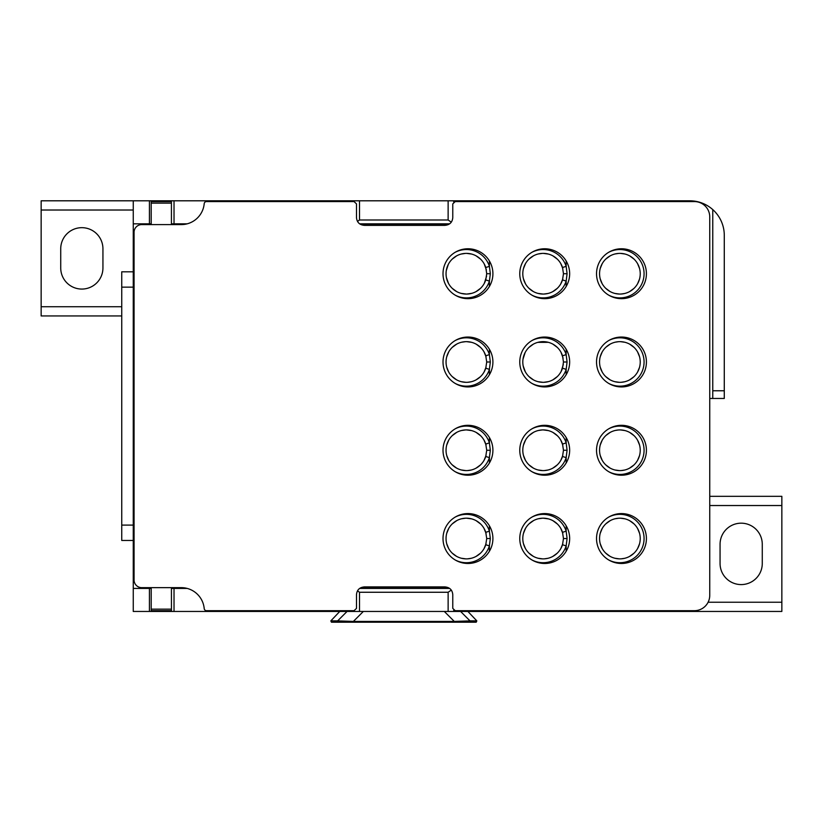 <?xml version="1.0" encoding="UTF-8"?>
<svg xmlns="http://www.w3.org/2000/svg" width="823" height="823" viewBox="0 0 823 823"><rect width="100%" height="100%" fill="white"/><g stroke="black" fill="none" stroke-linecap="round" stroke-linejoin="round"><path stroke-width="1.23" d="M141.741 587.653A7.674 7.674 0 0 1 134.067 579.978L134.067 232.271A7.674 7.674 0 0 1 141.741 224.597L181.276 224.597A23.023 23.023 0 0 0 204.207 203.662A2.304 2.304 0 0 1 206.501 201.573L354.044 201.573L356.493 203.878L356.493 217.694C356.976 222.488 359.702 225.049 364.661 225.368L444.605 225.368C449.574 225.049 452.29 222.488 452.773 217.694L452.773 203.878L455.232 201.573L694.396 201.573A15.349 15.349 0 0 1 709.745 216.922L709.745 595.327A15.349 15.349 0 0 1 694.396 610.687L455.232 610.687L452.773 608.382L452.773 594.566C452.29 589.772 449.574 587.211 444.605 586.892L364.661 586.892C359.702 587.211 356.976 589.772 356.493 594.566L356.493 608.382L354.044 610.687L206.501 610.687A2.304 2.304 0 0 1 204.207 608.588A23.023 23.023 0 0 0 181.276 587.653L141.741 587.653M596.531 450.263A24.947 24.947 0 0 0 621.468 475.21A24.947 24.947 0 0 0 646.415 450.263A24.947 24.947 0 0 0 621.468 425.316A24.947 24.947 0 0 0 596.531 450.263M519.766 538.53A24.947 24.947 0 0 0 544.713 563.477A24.947 24.947 0 0 0 569.66 538.53A24.947 24.947 0 0 0 544.713 513.583A24.947 24.947 0 0 0 519.766 538.53M519.766 450.263A24.947 24.947 0 0 0 544.713 475.21A24.947 24.947 0 0 0 569.66 450.263A24.947 24.947 0 0 0 544.713 425.316A24.947 24.947 0 0 0 519.766 450.263M443.011 538.53A24.947 24.947 0 0 0 467.958 563.477A24.947 24.947 0 0 0 492.905 538.53A24.947 24.947 0 0 0 467.958 513.583A24.947 24.947 0 0 0 443.011 538.53M443.011 450.263A24.947 24.947 0 0 0 467.958 475.21A24.947 24.947 0 0 0 492.905 450.263A24.947 24.947 0 0 0 467.958 425.316A24.947 24.947 0 0 0 443.011 450.263M596.531 273.72A24.947 24.947 0 0 0 621.468 298.667A24.947 24.947 0 0 0 646.415 273.72A24.947 24.947 0 0 0 621.468 248.772A24.947 24.947 0 0 0 596.531 273.72M596.531 361.997A24.947 24.947 0 0 0 621.468 386.933A24.947 24.947 0 0 0 646.415 361.997A24.947 24.947 0 0 0 621.468 337.049A24.947 24.947 0 0 0 596.531 361.997M519.766 273.72A24.947 24.947 0 0 0 544.713 298.667A24.947 24.947 0 0 0 569.66 273.72A24.947 24.947 0 0 0 544.713 248.772A24.947 24.947 0 0 0 519.766 273.72M519.766 361.997A24.947 24.947 0 0 0 544.713 386.933A24.947 24.947 0 0 0 569.66 361.997A24.947 24.947 0 0 0 544.713 337.049A24.947 24.947 0 0 0 519.766 361.997M443.011 273.72A24.947 24.947 0 0 0 467.958 298.667A24.947 24.947 0 0 0 492.905 273.72A24.947 24.947 0 0 0 467.958 248.772A24.947 24.947 0 0 0 443.011 273.72M443.011 361.997A24.947 24.947 0 0 0 467.958 386.933A24.947 24.947 0 0 0 492.905 361.997A24.947 24.947 0 0 0 467.958 337.049A24.947 24.947 0 0 0 443.011 361.997M596.531 538.53A24.947 24.947 0 0 0 621.468 563.477A24.947 24.947 0 0 0 646.415 538.53A24.947 24.947 0 0 0 621.468 513.583A24.947 24.947 0 0 0 596.531 538.53M151.206 588.424L151.206 611.448L151.185 588.424L133.254 588.424L133.254 611.448L353.931 611.448L353.931 610.687M174.023 611.448L174.023 588.424L187.171 588.424M674.387 610.687L674.387 611.448L453.72 611.448L453.72 610.193M674.387 201.573L674.387 200.802L453.72 200.802L453.72 202.057M359.764 588.424L449.512 588.424M174.023 588.424L171.421 588.424L171.441 611.448L171.421 588.424M353.931 611.448L359.517 611.448L359.517 592.262L448.134 592.262L451.261 590.112M359.517 592.262L357.501 590.873M448.134 592.262L448.134 611.448L453.72 611.448M448.134 611.448L359.517 611.448M674.387 611.448L781.85 611.448L781.85 496.32L709.745 496.32M338.171 622.198A0.772 0.772 -90 0 1 337.625 620.881L330.825 620.881L331.443 622.198L476.208 622.198L476.826 620.881L467.886 611.448M330.825 620.881L339.765 611.448M709.745 398.455L724.281 398.455L724.281 235.347A34.545 34.545 0 0 0 689.746 200.802L674.387 200.802M453.72 200.802L151.185 200.802L151.206 223.835M134.067 573.075L133.254 573.075L133.254 223.835L151.185 223.835L151.185 200.802L41.15 200.802L41.15 315.939L121.742 315.939M724.281 390.771L712.769 390.771L712.769 398.455M712.769 390.771L712.769 209.598M359.517 200.802L359.517 219.988L448.134 219.988L451.261 222.148M448.134 219.988L448.134 200.802M359.517 219.988L357.501 221.377M449.512 223.835L359.764 223.835M187.171 223.835L174.023 223.835L174.023 200.802M353.931 201.573L353.931 200.802M173.602 588.424L173.602 587.653M149.035 587.653L149.035 588.424M151.206 610.687L171.421 610.687M171.421 223.835L171.421 200.802L171.421 223.835L174.023 223.835M448.165 587.653L361.102 587.653M448.165 224.597L361.102 224.597M523.469 543.715L525.434 548.55M528.911 553.077L533.263 556.317M538.129 558.241L542.624 558.868M544.373 558.838L547.851 558.313M552.83 556.41L557.171 553.251M560.854 548.53L562.778 543.808M562.819 533.386L560.792 528.428M557.418 524.045L552.984 520.733M548.252 518.85L543.293 518.192M542.326 518.212L538.314 518.768M533.52 520.609L529.024 523.881M525.537 528.335L523.449 533.438M455.212 295.169A24.176 24.176 0 0 0 489.407 281.096L490.323 273.72L489.407 266.354L485.755 267.516L486.722 273.72L485.755 279.923A20.338 20.338 0 0 1 446.045 273.72A20.338 20.338 0 0 1 485.755 267.516M455.212 559.979A24.176 24.176 0 0 0 489.407 545.906L490.323 538.53L489.407 531.164A24.176 24.176 0 0 0 455.212 517.091M455.212 471.702A24.176 24.176 0 0 0 489.407 457.629L490.323 450.263L489.407 442.887A24.176 24.176 0 0 0 455.212 428.814M455.212 383.436A24.176 24.176 0 0 0 489.407 369.362L490.323 361.997L489.407 354.62A24.176 24.176 0 0 0 455.212 340.547M446.282 270.613L448.319 264.368M452.249 259.091L456.58 255.902M461.189 254.06L465.365 253.412M466.672 253.381L471.507 254.04M476.136 255.871L480.488 259.07M484.274 264.049L486.362 269.903M489.407 260.984L489.407 266.354A24.176 24.176 0 0 0 455.212 252.28M489.407 286.466L489.407 281.096L485.755 279.923M489.407 374.732L489.407 369.362L485.755 368.19A20.338 20.338 0 0 1 446.045 361.997A20.338 20.338 0 0 1 485.755 355.793L489.407 354.62L489.407 349.25M485.755 355.793L486.722 361.997L485.755 368.19M486.064 356.843L484.037 351.894M480.653 347.501L476.229 344.189M471.497 342.306L466.538 341.648M465.571 341.668L461.559 342.234M456.765 344.065L452.269 347.347M448.782 351.802L446.694 356.894M446.714 367.171L448.679 372.006M452.156 376.533L456.508 379.773M461.374 381.707L465.869 382.325M467.608 382.294L471.095 381.779M476.075 379.876L480.416 376.718M484.089 371.996L486.023 367.274M489.407 462.999L489.407 457.629L485.755 456.467A20.338 20.338 0 0 1 446.045 450.263A20.338 20.338 0 0 1 485.755 444.06L489.407 442.887L489.407 437.527M485.755 444.06L486.722 450.263L485.755 456.467M486.064 445.109L484.037 440.161M480.653 435.768L476.229 432.466M471.497 430.573L466.538 429.925M465.571 429.935L461.559 430.501M456.765 432.342L452.269 435.614M448.782 440.068L446.694 445.161M446.714 455.438L448.679 460.273M452.156 464.8L456.508 468.04M461.374 469.974L465.869 470.591M467.608 470.561L471.095 470.046M476.075 468.143L480.416 464.985M484.089 460.263L486.023 455.541M489.407 551.266L489.407 545.906L485.755 544.733A20.338 20.338 0 0 1 446.045 538.53A20.338 20.338 0 0 1 485.755 532.327L489.407 531.164L489.407 525.794M485.755 532.327L486.722 538.53L485.755 544.733M486.064 533.386L484.037 528.428M480.653 524.045L476.229 520.733M471.497 518.85L466.538 518.192M465.571 518.212L461.559 518.768M456.765 520.609L452.269 523.881M448.782 528.335L446.694 533.438M446.714 543.715L448.679 548.55M452.156 553.077L456.508 556.317M461.374 558.241L465.869 558.868M467.608 558.838L471.095 558.313M476.075 556.41L480.416 553.251M484.089 548.53L486.023 543.808M486.568 276.23L484.377 283.194M480.581 288.287L476.116 291.579M471.723 293.348L466.929 294.058M466.281 294.058L461.178 293.389M456.672 291.599L452.239 288.338M448.514 283.441L446.405 277.577M531.977 295.169A24.176 24.176 0 0 0 566.162 281.096L567.088 273.72L566.162 266.354A24.176 24.176 0 0 0 531.977 252.28M531.977 383.436A24.176 24.176 0 0 0 566.162 369.362L567.088 361.997L566.162 354.62A24.176 24.176 0 0 0 531.977 340.547M531.977 471.702A24.176 24.176 0 0 0 566.162 457.629L567.088 450.263L566.162 442.887A24.176 24.176 0 0 0 531.977 428.814M531.977 559.979A24.176 24.176 0 0 0 566.162 545.906L567.088 538.53L566.162 531.164A24.176 24.176 0 0 0 531.977 517.091M566.162 260.984L566.162 266.354L562.51 267.516L563.477 273.72L562.51 279.923A20.338 20.338 0 0 1 522.8 273.72A20.338 20.338 0 0 1 562.51 267.516M562.51 279.923L566.162 281.096L566.162 286.466M608.732 295.169A24.176 24.176 0 0 0 644.07 273.72A24.176 24.176 0 0 0 608.732 252.28M608.732 383.436A24.176 24.176 0 0 0 644.07 361.997A24.176 24.176 0 0 0 608.732 340.547M608.732 471.713A24.176 24.176 0 0 0 644.07 450.263A24.176 24.176 0 0 0 608.732 428.814M608.732 559.979A24.176 24.176 0 0 0 644.07 538.53A24.176 24.176 0 0 0 608.732 517.081M600.234 278.925L602.179 283.719M605.677 288.266L610.008 291.496M614.904 293.441L619.328 294.058M621.19 294.017L624.585 293.513M629.595 291.599L633.916 288.462M637.619 283.688L639.533 279.038M639.564 268.524L637.609 263.72M634.111 259.183L629.79 255.953M624.914 254.009L620.47 253.391M618.515 253.433L615.234 253.926M610.203 255.84L605.882 258.978M602.158 263.761L600.265 268.401M599.555 273.72A20.338 20.338 0 0 0 619.894 294.058A20.338 20.338 0 0 0 640.232 273.72A20.338 20.338 0 0 0 619.894 253.381A20.338 20.338 0 0 0 599.555 273.72M600.234 367.192L602.179 371.996M605.677 376.543L610.008 379.773M614.904 381.707L619.328 382.325M621.19 382.294L624.585 381.779M629.595 379.866L633.916 376.728M637.619 371.965L639.533 367.305M639.564 356.791L637.609 351.987M634.111 347.45L629.79 344.22M624.914 342.275L620.47 341.658M618.515 341.699L615.234 342.193M610.203 344.107L605.882 347.244M602.158 352.028L600.265 356.668M599.555 361.997A20.338 20.338 0 0 0 619.894 382.335A20.338 20.338 0 0 0 640.232 361.997A20.338 20.338 0 0 0 619.894 341.648A20.338 20.338 0 0 0 599.555 361.997M600.234 455.458L602.179 460.263M605.677 464.81L610.008 468.04M614.904 469.984L619.328 470.591M621.19 470.561L624.585 470.056M629.595 468.133L633.916 464.995M637.619 460.232L639.533 455.572M639.564 445.068L637.609 440.264M634.111 435.717L629.79 432.497M624.914 430.552L620.47 429.925M618.515 429.966L615.234 430.46M610.203 432.384L605.882 435.511M602.158 440.295L600.265 444.934M599.555 450.263A20.338 20.338 0 0 0 619.894 470.602A20.338 20.338 0 0 0 640.232 450.263A20.338 20.338 0 0 0 619.894 429.925A20.338 20.338 0 0 0 599.555 450.263M600.234 543.736L602.179 548.53M605.677 553.077L610.008 556.307M614.904 558.251L619.328 558.868M621.19 558.827L624.585 558.323M629.595 556.41L633.916 553.262M637.619 548.499L639.533 543.849M639.564 533.335L637.609 528.531M634.111 523.994L629.79 520.764M624.914 518.819L620.47 518.202M618.515 518.243L615.234 518.737M610.203 520.65L605.882 523.788M602.158 528.572L600.265 533.211M599.555 538.53A20.338 20.338 0 0 0 619.894 558.868A20.338 20.338 0 0 0 640.232 538.53A20.338 20.338 0 0 0 619.894 518.192A20.338 20.338 0 0 0 599.555 538.53M566.162 551.266L566.162 545.906L562.51 544.733L563.477 538.53L567.088 538.53M562.51 544.733A20.338 20.338 0 0 1 522.8 538.53A20.338 20.338 0 0 1 562.51 532.327L566.162 531.164L566.162 525.794M562.51 532.327L563.477 538.53M566.162 462.999L566.162 457.629L562.51 456.467L563.477 450.263L567.088 450.263M562.51 456.467A20.338 20.338 0 0 1 522.8 450.263A20.338 20.338 0 0 1 562.51 444.06L566.162 442.887L566.162 437.527M562.51 444.06L563.477 450.263M562.819 445.109L560.792 440.161M557.418 435.768L552.984 432.466M548.252 430.573L543.293 429.925M542.326 429.935L538.314 430.501M533.52 432.342L529.024 435.614M525.537 440.068L523.449 445.161M523.469 455.438L525.434 460.273M528.911 464.8L533.263 468.04M538.129 469.974L542.624 470.591M544.373 470.561L547.851 470.046M552.83 468.143L557.171 464.985M560.854 460.263L562.778 455.541M566.162 374.732L566.162 369.362L562.51 368.19A20.338 20.338 0 0 1 522.8 361.997A20.338 20.338 0 0 1 562.51 355.793L566.162 354.62L566.162 349.25M562.51 355.793L563.477 361.997L562.51 368.19M522.986 359.219L525.136 352.522M528.942 347.419L533.397 344.137M537.81 342.358L548.334 342.327M552.85 344.117L557.284 347.378M560.998 352.265L563.117 358.17M563.323 364.496L561.142 371.461M557.336 376.553L552.871 379.856M548.478 381.615L543.684 382.325M543.036 382.335L537.933 381.656M533.427 379.866L528.994 376.605M525.269 371.718L523.161 365.844M523.438 278.781L525.486 283.822M528.87 288.215L533.304 291.527M538.047 293.41L543.015 294.058M543.869 294.048L547.984 293.472M552.768 291.64L557.264 288.359M560.741 283.914L562.778 279.007M562.819 268.576L560.792 263.617M557.418 259.235L552.984 255.922M548.252 254.04L543.293 253.381M542.326 253.402L538.314 253.957M533.52 255.799L529.024 259.07M525.537 263.525L523.449 268.627M148.613 223.835L148.613 224.597M148.613 587.653L148.613 588.424M133.254 588.424L133.254 573.075M133.254 223.835L133.254 200.802M149.416 611.448L149.416 588.424M121.742 306.732L41.15 306.732M41.15 210.019L133.254 210.019M60.727 248.772L60.727 267.969A21.11 21.11 0 0 0 81.827 289.068A21.11 21.11 0 0 0 102.937 267.969L102.937 248.772A21.11 21.11 0 0 0 81.827 227.673A21.11 21.11 0 0 0 60.727 248.772M149.416 223.835L149.416 200.802M134.067 239.184L133.254 239.184M133.254 525.095L121.742 525.095L121.742 271.806L133.254 271.806M121.742 525.095L121.742 540.454L133.254 540.454M149.035 223.835L149.035 224.597M173.602 224.597L173.602 223.835M171.421 201.573L151.206 201.573L171.421 201.573M709.745 505.528L781.85 505.528M720.063 544.291L720.063 563.477A21.11 21.11 0 0 0 741.173 584.587A21.11 21.11 0 0 0 762.273 563.477L762.273 544.291A21.11 21.11 0 0 0 741.173 523.181A21.11 21.11 0 0 0 720.063 544.291M781.85 602.241L708.099 602.241M347.059 611.448L337.625 620.881L353.365 621.427L363.344 611.448M460.582 611.448L470.026 620.881L454.286 621.427L444.307 611.448M476.826 620.881L470.026 620.881A0.772 0.772 90 0 1 469.48 622.198L454.286 622.198L454.286 621.427L353.365 621.427L353.365 622.198L454.286 622.198M151.206 609.143L171.421 609.143M486.722 273.72L490.323 273.72M486.722 361.997L490.323 361.997M486.722 450.263L490.323 450.263M486.722 538.53L490.323 538.53M563.477 273.72L567.088 273.72M563.477 361.997L567.088 361.997M133.254 287.155L121.742 287.155M171.421 203.106L151.206 203.106M338.675 622.198L340.105 622.198M342.286 622.198L345.351 622.198M348.849 622.198L353.345 622.198"/></g></svg>
